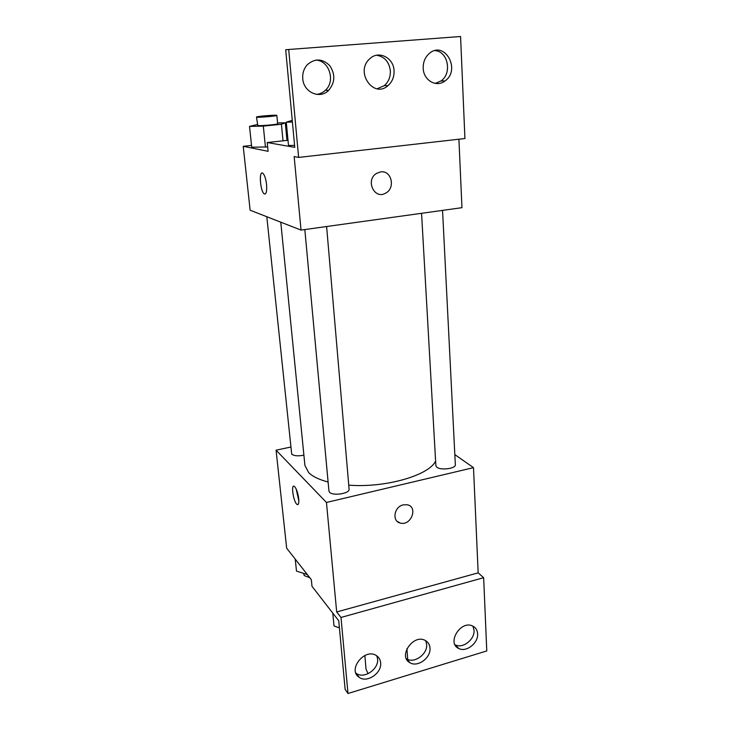 <?xml version="1.0" encoding="UTF-8"?>
<svg xmlns="http://www.w3.org/2000/svg" width="730" height="730" viewBox="0 0 730 730"><rect width="100%" height="100%" fill="white"/><g stroke="black" fill="none" stroke-linecap="round" stroke-linejoin="round"><path stroke-width="1.09" d="M364.863 655.485L366.031 669.173L368.075 673.699M454.827 454.607L473.496 467.647L326.456 502.459L336.685 611.968L340.992 617.461L347.991 693.5L345.135 689.412L338.766 620.828L311.993 586.299L311.327 579.638L286.662 548.193L276.068 450.191L290.595 447.079M298.743 498.773C299.081 503.143 298.552 505.05 297.156 504.512C293.615 502.769 290.613 483.744 294.29 486.335C296.362 488.333 297.849 492.476 298.743 498.773M326.456 502.459L276.068 450.191M266.806 216.728L291.708 454.224C294.172 455.958 298.241 456.268 303.899 455.155M304.83 229.558L328.938 491.016L329.577 492.257C332.916 496.245 350.008 493.526 349.086 489.173L326.62 226.519M421.566 213.306L435.865 465.676L436.859 467.218C440.81 470.613 456.031 468.578 455.337 464.764L442.553 210.386M280.776 222.185L304.912 465.384L308.635 472.565C312.549 476.48 319.046 479.628 328.108 482.001M348.739 485.149C385.312 488.087 429.076 475.403 435.6 461.068M403.316 504.841L407.212 504.758C418.5 506.757 411.026 526.339 400.268 523.045C391.691 521.311 394.109 506.638 403.316 504.841M473.496 467.647L478.168 572.849L336.685 611.968M347.991 693.5L486.773 650.941L483.652 577.686L478.168 572.849M397.202 521.384L400.268 523.045C411.026 526.339 418.5 506.757 407.212 504.758M296.134 488.899L298.871 501.099M340.992 617.461L483.652 577.686M380.64 662.831C380.33 659.619 378.888 657.192 376.324 655.549C364.772 647.647 347.197 669.848 359.133 677.294C366.898 683.362 381.991 673.142 380.64 662.831M477.612 633.813C477.347 630.036 475.632 627.408 472.474 625.938C460.539 620.089 446.459 643.258 458.759 648.495C466.224 652.629 478.451 643.066 477.612 633.813M429.988 648.067C429.696 644.544 428.099 641.998 425.188 640.42C413.353 633.631 397.686 656.452 409.895 662.694C417.551 667.695 431.065 657.803 429.988 648.067M355.884 673.078L356.204 673.315C363.932 679.365 378.934 669.227 377.583 658.971L376.853 655.905M454.954 644.672L455.292 644.845C462.72 648.97 474.883 639.471 474.035 630.273L472.958 626.158M406.318 658.661L406.683 658.889C414.312 663.871 427.743 654.053 426.658 644.371L425.745 640.73M458.914 139.211L461.953 207.685L301.025 230.087L250.135 210.222L243.227 146.319L251.521 145.425M380.649 171.906C391.545 170.035 395.733 188.194 385.659 193.121C374.353 200.084 365.036 179.927 376.662 173.32L380.649 171.906C391.545 170.035 395.724 188.194 385.659 193.121L385.659 193.121C374.353 200.084 365.027 179.927 376.662 173.32M243.227 146.319L268.102 151.311L267.216 142.532L294.765 147.369L285.695 49.759L288.697 49.494L298.634 157.424L294.163 156.53L301.025 230.087M266.569 184.48C267.025 191.488 266.222 194.591 264.141 193.769C260.108 191.141 258.776 169.689 262.909 173.32C264.643 175.072 265.857 178.795 266.569 184.48M251.713 147.223L267.654 146.922L251.713 147.223L249.514 126.4L257.279 124.547M288.697 49.494L460.575 36.5L464.928 138.527L298.634 157.424M262.088 173.019C258.758 172.928 260.628 191.561 264.141 193.769L264.963 194.052M394.054 70.764C393.753 57.615 378.386 49.968 369.626 58.911C354.753 71.96 373.614 98.833 387.977 85.656C392.238 81.879 394.264 76.915 394.054 70.764M423.199 68.255C423.482 80.419 436.449 87.819 444.99 80.948C461.278 69.943 444.625 40.022 429.313 53.445C425.079 57.186 423.044 62.132 423.199 68.255M302.749 78.639C303.479 92.318 319.904 99.563 328.637 90.356C335.134 82.563 335.49 74.305 329.704 65.59C322.313 58.418 314.794 58.181 307.166 64.861C303.844 68.702 302.375 73.292 302.749 78.639M288.003 140.297L267.216 142.532M288.496 145.453L294.582 145.416L288.496 145.453L286.288 122.165L292.255 120.377M377.154 88.786L384.327 85.629C388.552 81.87 390.559 76.951 390.349 70.856C389.172 61.84 384.582 56.639 376.589 55.252M435.208 83.412L440.975 80.957C452.299 73.474 448.056 51.31 434.961 50.616M316.491 94.38C319.868 94.07 322.833 92.701 325.379 90.292C335.791 81.212 329.23 60.271 315.67 60.097M277.573 122.959L285.302 122.786L281.424 124.264L263.311 126.107L249.514 126.4M256.504 117.055L257.799 125.56C260.528 126.034 278.285 124.419 277.655 123.753L276.843 115.404C277.245 114.637 256.011 116.362 256.504 117.055L256.933 117.183C259.661 117.576 277.464 115.988 276.843 115.404M285.302 122.786L286.972 140.406M281.424 124.264L283.021 140.835M263.311 126.107L265.455 147.159M292.411 122.019L286.288 122.165M307.348 574.574L296.49 571.088L295.221 559.098M303.643 573.379L304.227 575.578L309.803 577.695M339.423 627.873L334.012 625.966L332.798 613.136M407.696 659.391L406.938 648.623M297.156 504.512L298.296 504.238M406.683 658.889L409.895 662.694M455.292 644.845L458.759 648.495M356.204 673.315L359.133 677.294M325.379 90.292L328.637 90.356M440.975 80.957L444.99 80.948M384.327 85.629L387.977 85.656"/></g></svg>

